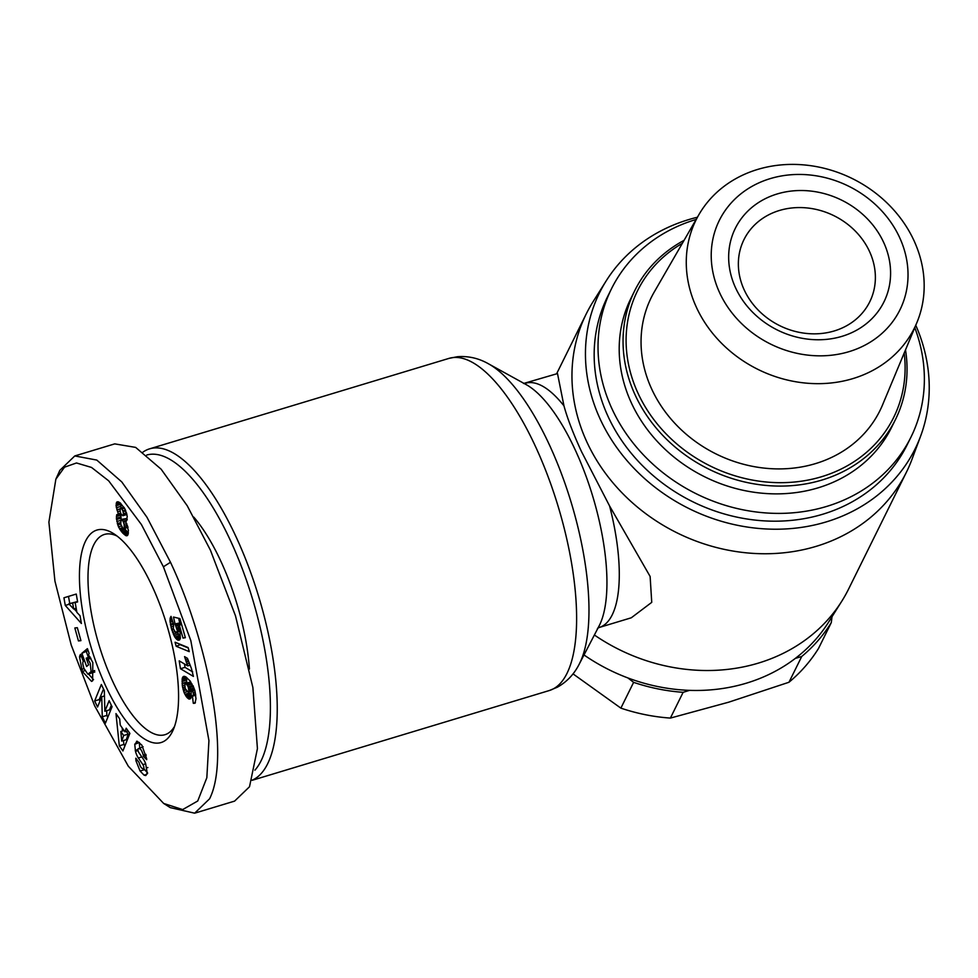 <?xml version="1.0" encoding="UTF-8"?>
<svg xmlns="http://www.w3.org/2000/svg" width="978" height="978" viewBox="0 0 978 978"><rect width="100%" height="100%" fill="white"/><g stroke="black" fill="none" stroke-linecap="round" stroke-linejoin="round"><path stroke-width="1.47" d="M163.399 566.788L190.82 640.59L208.937 740.615L206.835 777.73L197.739 800.994L182.678 809.576L163.668 803.451L128.326 766.239L94.621 705.786L71.223 645.052L54.939 581.14L48.9 522.142L55.856 479.208L64.548 467.166L76.492 462.973L91.529 467.447L108.668 480.821L141.443 524.575L163.399 566.788L170.49 562.277C207.153 639.893 231.004 756.544 209.573 798.818L194.646 813.183L170.258 807.62L163.668 803.451M90.123 656.971L86.186 658.17L88.607 664.808L86.639 666.458L81.871 653.292L87.397 648.659L89.145 653.487L88.497 654.82L92.837 662.558L92.592 680.847L91.553 681.409L82.311 671.409L79.56 657.008A11.626 4.132 73.2 0 1 80.624 654.343L83.326 661.372A4.719 1.675 -106.8 0 0 82.898 664.392L83.876 668.341L87.91 674.209L94.805 671.984M90.93 658.304L87.996 659.196L86.186 658.17M87.91 674.209L91.113 671.617L90.208 663.304L87.996 659.196M146.908 774.331L144.108 775.175L140.074 771.019L144.634 769.637L147.69 773.133M140.074 771.019L135.954 760.786L135.795 758.219L139.12 762.547C140.16 766.85 141.676 768.904 143.656 768.696A2.518 0.892 -106.8 0 0 143.729 768.586A2.518 0.892 -106.8 0 0 142.898 764.637L138.35 757.999A9.425 3.35 73.2 0 1 135.49 751.373L134.756 744.282L137.226 741.251L141.822 745.102L146.639 758.659L146.7 759.674L143.363 756.312L143.289 755.163C141.663 749.576 139.866 747.522 137.922 748.989A2.518 0.892 -106.8 0 0 138.852 752.571L143.497 759.356A9.425 3.35 73.2 0 1 145.661 763.745L147.165 772.938L145.832 775.554L144.108 775.175M144.01 768.72L144.634 769.637M142.996 452.093A173.485 61.7 73.2 0 1 149.597 448.841A173.485 61.7 73.2 0 1 237.189 539.294A173.485 61.7 73.2 0 1 252.238 780.138M146.773 455.027A168.375 59.89 73.2 0 1 231.517 542.888A168.375 59.89 73.2 0 1 254.916 770.163M597.497 628.341L599.208 627.485A127.556 45.367 -106.8 0 0 609.6 505.993L581.482 451.567C573.242 433.67 567.399 418.425 563.964 405.858L557.509 373.572L523.523 383.498M915.775 325.295A176.028 153.815 -153.7 0 1 920.616 436.151L911.973 459.342A178.583 156.04 -153.7 0 1 906.41 472.227L848.623 589A178.583 156.04 -153.7 0 1 841.765 601.238A178.583 156.04 -153.7 0 1 758.427 663.096A178.583 156.04 -153.7 0 1 594.379 635.003M584 654.954A176.028 153.815 26.3 0 0 627.949 677.962A176.028 153.815 26.3 0 0 689.588 690.358A176.028 153.815 26.3 0 0 746.434 683.157A176.028 153.815 26.3 0 0 795.285 658.426A176.028 153.815 26.3 0 0 828.574 622.179L841.765 601.238M906.41 472.227A178.583 156.04 -153.7 0 1 816.214 546.335A178.583 156.04 -153.7 0 1 623.292 494.134A178.583 156.04 -153.7 0 1 586.287 313.828A178.583 156.04 -153.7 0 1 593.145 301.591L606.336 280.649A176.028 153.815 -153.7 0 1 688.475 219.671A176.028 153.815 -153.7 0 1 697.412 217.238M920.616 436.151A176.028 153.815 -153.7 0 1 826.214 521.91A176.028 153.815 -153.7 0 1 630.7 464.807A176.028 153.815 -153.7 0 1 606.336 280.649M914.785 327.654A167.104 146.015 -153.7 0 1 910.97 437.117L907.119 444.892A167.104 146.015 -153.7 0 1 822.718 514.245A167.104 146.015 -153.7 0 1 642.204 465.394A167.104 146.015 -153.7 0 1 607.57 296.676L611.433 288.889A167.104 146.015 -153.7 0 1 695.823 219.549A167.104 146.015 -153.7 0 1 696.128 219.463M910.97 437.117A167.104 146.015 -153.7 0 1 826.569 506.457A167.104 146.015 -153.7 0 1 646.055 457.606A167.104 146.015 -153.7 0 1 611.433 288.889M905.506 349.916A145.416 127.067 -153.7 0 1 895.383 419.709L891.533 427.496A145.416 127.067 -153.7 0 1 818.085 487.839A145.416 127.067 -153.7 0 1 661.006 445.332A145.416 127.067 -153.7 0 1 630.859 298.51L634.71 290.723A145.416 127.067 -153.7 0 1 684.074 240.343M895.383 419.709A145.416 127.067 -153.7 0 1 821.948 480.051A145.416 127.067 -153.7 0 1 664.857 437.545A145.416 127.067 -153.7 0 1 634.71 290.723M117.091 536.078A104.597 37.201 -106.8 0 0 104.463 534.428A104.597 37.201 -106.8 0 0 93.79 544.77A104.597 37.201 -106.8 0 0 112.152 680.162A104.597 37.201 -106.8 0 0 164.964 734.698A104.597 37.201 -106.8 0 0 174.573 726.336M105.074 684.661A110.979 39.475 73.2 0 1 79.658 568.096A110.979 39.475 73.2 0 1 113.717 533.707A110.979 39.475 73.2 0 1 152.947 587.912A110.979 39.475 73.2 0 1 173.069 730.187A110.979 39.475 73.2 0 1 105.074 684.661M904.185 353.07A142.874 124.829 -153.7 0 1 821.496 476.751A142.874 124.829 -153.7 0 1 644.942 406.371A142.874 124.829 -153.7 0 1 682.363 243.314M852.877 378.608A121.822 106.443 -153.7 0 1 696.238 306.958A121.822 106.443 -153.7 0 1 698.854 214.732A121.822 106.443 -153.7 0 1 757.559 169.463A121.822 106.443 -153.7 0 1 914.21 241.101A121.822 106.443 -153.7 0 1 916.887 322.618A121.822 106.443 -153.7 0 1 852.877 378.608M916.887 322.618L882.523 404.978A127.556 111.455 -153.7 0 1 769.356 468.572A127.556 111.455 -153.7 0 1 651.482 388.584A127.556 111.455 -153.7 0 1 654.233 292.019L698.854 214.732M770.199 178.632A100.771 88.057 -153.7 0 1 899.784 237.898A100.771 88.057 -153.7 0 1 849.051 351.652A100.771 88.057 -153.7 0 1 719.466 292.385A100.771 88.057 -153.7 0 1 770.199 178.632M779.429 210.478A70.159 61.308 26.3 0 0 743.989 239.586A70.159 61.308 26.3 0 0 744.099 289.671A70.159 61.308 26.3 0 0 834.32 330.931A70.159 61.308 26.3 0 0 869.748 301.823A70.159 61.308 26.3 0 0 869.638 251.737A70.159 61.308 26.3 0 0 779.429 210.478M735.444 287.556A82.91 72.445 -153.7 0 1 777.18 193.962A82.91 72.445 -153.7 0 1 883.806 242.727A82.91 72.445 -153.7 0 1 842.058 336.322A82.91 72.445 -153.7 0 1 735.444 287.556M193.778 517.105A122.458 43.558 73.2 0 1 249.427 669.001M609.6 505.993L650.125 576.458L651.739 602.35L631.287 617.79L599.208 627.485M55.856 479.208L59.866 470.308L74.793 455.944L114.732 443.878L135.661 447.398L161.113 469.171L187.263 505.809L210.429 550.211L235.466 615.749L252.886 687.534L257.422 748.61L249.512 786.752L234.586 801.116L194.646 813.183M795.285 658.426L801.74 656.47A178.583 156.04 26.3 0 0 831.288 622.631L832.021 616.69M627.949 677.962L633.622 682.351A178.583 156.04 26.3 0 0 683.133 692.314L689.588 690.358M74.793 455.944L96.798 460.076L121.761 481.909L146.932 517.215L170.49 562.277M831.288 622.631L818.537 648.414A178.583 156.04 26.3 0 1 788.977 682.253L801.74 656.47M683.133 692.314L670.382 718.084L728.683 702.192L788.977 682.253M633.622 682.351L620.871 708.133A178.583 156.04 26.3 0 0 670.382 718.084M573.01 673.866L620.871 708.133M147.886 767.559L146.798 767.754M136.517 741.324L137.226 741.251M143.094 746.703L137.922 748.989M105.379 723.243L102.274 716.788L101.736 696.752L97.568 707.033L94.646 700.969L101.333 684.49L104.328 690.7L104.866 711.25L109.145 700.7L112.067 706.764L105.379 723.243M74.841 627.974L77.323 627.68L80.93 640.639L78.448 640.945L74.841 627.974M75.159 602.46L76.895 612.387L80.037 615.724L81.394 623.487L65.269 605.431L63.937 597.79L76.247 594.049L77.617 601.935L75.159 602.46L77.592 601.727M120.257 725.114L124.939 731.788L126.199 728.182L129.866 733.402L122.922 750.957L119.316 745.823L115.979 713.598L119.695 718.903L120.257 725.114M175.074 623.952L173.485 617.045L179.928 618.597L185.368 637.68L183.008 638.096L179.316 625.174L177.519 624.759L180.001 631.959L180.343 638.426L179.5 639.991L178.143 640.235L174.756 637.033L171.553 629.074L169.964 620.553L171.016 616.372L173.668 624.453L173.326 628.671L175.368 632.069L177.018 631.849L177.385 630.871L175.074 623.952L179.866 622.913L175.306 624.294M194.879 690.505L195.991 698.781L194.952 703.243L193.289 703.268L192.373 695.7L193.412 695.847L193.326 692.827L189.659 687.082L191.187 692.51L191.236 697.094L190.453 698.757L189.157 699.087L186.468 696.874L184.084 692.583L182.336 685.798L182.201 678.646L183.326 676.531L185.759 676.813L190.282 681.153L194.879 690.505M175.05 642.228L188.094 647.534L189.267 651.641L176.199 646.287L175.05 642.228M191.431 668.524L193.399 676.409L180.465 668.732L179.218 660.859L187.69 665.884L184.561 656.617L187.458 658.341L191.431 668.524M126.455 521.005L125.71 521.372L128.46 530.614L127.164 535.712L122.922 533.303L118.46 526.836L116.394 518.303L116.773 514.685L118.375 513.89L116.064 505.785L117.177 501.775L120.294 502.973L125.062 509.171L127.25 516.36L126.455 521.005M81.553 656.409L79.56 657.008M83.998 668.683L81.59 669.417M88.79 674.282L93.546 679.673M88.081 650.541L81.871 653.292M86.431 651.923L88.448 657.485M94.695 670.541L91.113 671.617M146.174 755.456L143.363 756.312M139.389 742.498L134.756 744.282M139.328 742.901L139.805 748.965M137.898 749.551L135.233 750.346M136.565 759.014L135.844 759.221M101.736 696.752L104.463 695.933M106.712 710.688L106.834 715.407L102.274 716.788M106.834 715.407L107.776 717.351M111.321 705.224L109.438 709.869L104.866 711.25M103.509 689.001L99.218 699.588L94.646 700.969M99.218 699.588L99.964 701.14M80.807 640.223L78.448 640.945M76.247 594.062L63.937 597.79M69.218 604.245L65.269 605.431M68.497 596.409L69.756 603.56M74.108 608.842L76.81 611.849M128.069 730.847L124.939 731.788M123.472 740.542L123.876 744.441L119.316 745.823M122.152 727.828L122.482 730.994M123.876 744.441L124.915 745.921M178.656 618.292L179.634 622.583M177.703 625.162L176.126 625.639M179.866 622.913L180.465 623.866M177.886 625.565L176.321 626.042M178.632 627.35L176.981 627.852M179.121 628.756L177.299 629.306M179.561 630.211L177.385 630.871M179.597 630.358L177.36 631.03M179.769 631.018L177.018 631.849M179.805 631.165L176.297 632.228M171.211 616.947L170.539 617.142M171.456 617.705L170.196 618.084M171.725 618.524L170.038 619.025M172.177 619.893L169.964 620.553M172.177 619.918L169.964 620.59M172.678 621.421L170.074 622.204M173.277 623.267L170.368 624.147M173.583 624.208L170.551 625.125M172.996 626.36L170.991 626.971M173.302 628.548L171.553 629.074M173.729 629.722L171.908 630.272M174.83 631.592L172.568 632.277M177.507 631.861L177.813 632.644L173.24 634.013M177.813 632.644L178.497 634.16L173.937 635.541M178.497 634.16L179.316 635.651L174.756 637.033M179.316 635.651L180.184 636.898L175.612 638.267M180.404 638.047L176.505 639.221M180.148 639.013L177.348 639.869M179.707 639.759L178.143 640.235M181.346 623.609L177.519 624.759M181.602 624.477L179.316 625.174M185.282 637.399L183.008 638.096M184.096 676.299L183.326 676.531M184.854 676.421L182.788 677.045M185.796 676.837L182.397 677.864M186.517 677.338L182.201 678.646M186.737 677.51L186.627 678.561L182.067 679.942M186.627 678.561L186.602 680.138L182.03 681.519M186.602 680.138L186.664 682.008L182.104 683.39M186.664 682.008L182.152 683.915M184.414 685.175L182.336 685.798M184.671 687.008L182.629 687.632M185.245 688.659L183.008 689.331M186.016 690.016L183.448 690.786M187.531 691.544L184.084 692.583M188.864 691.666L189.439 692.937L184.879 694.319M189.439 692.937L190.172 694.246L185.612 695.627M190.172 694.246L191.028 695.492L186.468 696.874M191.272 696.703L187.36 697.889M191.26 696.862L187.47 697.999M190.954 697.95L188.363 698.732M190.502 698.683L189.157 699.087M193.241 685.994L189.659 687.082M193.448 686.422L190.001 687.461M194.035 687.925L191.126 688.805M194.488 689.221L191.981 689.979M194.793 690.236L192.544 690.92M194.842 690.395L192.617 691.067M195.282 692.228L193.326 692.827M195.588 693.94L193.632 694.527M195.612 694.038L193.632 694.637M195.747 695.138L193.412 695.847M195.747 695.187L193.216 695.945M195.404 702.632L193.289 703.268M195.258 702.84L193.558 703.365M180.649 644.502L176.199 646.287M180.771 644.905L188.216 647.962M186.089 657.534L184.915 657.888M187.715 659.196L185.502 659.869M188.216 660.896L186.04 661.556M188.424 661.531L186.26 662.192M189.047 663.341L186.932 663.976M189.793 665.248L187.69 665.884M184.5 663.989L185.025 667.351L180.465 668.732M185.025 667.351L192.678 671.898M118.472 501.8L116.541 502.374M119.548 502.423L116.174 503.438M120.636 503.303L116.052 504.929M120.612 503.56L120.636 504.404L116.064 505.785M120.636 504.404L120.881 506.384L116.309 507.753M120.16 508.841L116.81 509.856M120.881 506.384L121.284 508.095M120.147 508.976L116.847 509.966M123.949 507.289L120.38 508.377L120.098 511.042L117.507 511.873M120.673 513.193L118.375 513.89M120.783 513.474L116.773 514.685M120.942 513.78L116.614 515.088M121.125 514.073L120.954 515.088L116.394 516.47M120.954 515.088L120.954 516.922L116.394 518.303M120.954 516.922L121.064 518.12L116.504 519.501M120.661 520.369L116.81 521.543M121.064 518.12L120.783 524.257L123.155 528.792L124.243 527.79L124.108 524.367L123.094 521.274L121.296 519.44L126.737 518.511L122.177 519.88M120.551 522.619L117.299 523.597M120.746 523.988L117.715 524.905M121.296 525.981L118.46 526.836M122.189 527.814L119.377 528.658M123.045 528.707L119.952 529.648M124.609 528.389L125.404 529.501L120.844 530.883M125.404 529.501L126.431 530.773L121.871 532.154M126.431 530.773L127.495 531.922L122.922 533.303M128.411 532.961L123.974 534.294M127.495 531.922L128.411 532.802M128.191 534.122L124.976 535.1M127.849 535.015L125.82 535.626M127.47 535.443L126.345 535.785M77.201 601.629L68.839 603.829L73.68 608.976L72.629 603.01L77.238 601.837M128.204 734.123L123.644 735.505L120.832 731.495L121.7 741.08L126.26 739.698L128.204 734.123L126.284 731.385M192.984 686.079L190.148 682.106L184.866 683.524L185.111 688.402L187.776 691.727L188.901 690.896L188.204 686.813L186.529 684.197L184.915 683.5M127.226 519.245L126.737 518.511M76.174 608.218L73.68 608.976M72.629 603.01L68.839 603.829M120.832 731.495L124.047 730.517M121.7 741.08L123.644 735.505M190.148 682.106L185.588 683.488M191.052 682.778L186.492 684.16M191.089 682.815L186.529 684.197M192.03 683.989L187.458 685.37M192.764 685.431L188.204 686.813M189.891 687.717L188.632 688.096M190.465 689.404L188.925 689.869M190.734 690.346L188.901 690.896M188.436 691.788L190.906 691.043L188.485 691.739M124.622 508.389L121.541 508.707L124.316 507.863M125.465 510.064L122.812 510.858L121.944 509.196M125.807 510.907L123.094 511.726L122.812 510.858M126.492 512.814L123.424 513.743L123.094 511.726M126.675 513.462L123.436 514.44L123.424 513.743M126.944 514.452L123.106 515.614L123.436 514.44M126.957 514.501L123.106 515.614M120.098 511.042L120.893 513.719L122.873 515.724M124.084 507.496L120.38 508.377M127.03 520.076L123.094 521.274M125.881 521.69L123.558 522.386M126.798 523.56L124.108 524.367M127.421 525.21L124.328 526.152M127.861 526.69L124.243 527.79M127.996 527.362L123.9 528.597M488.523 363.828L526.237 384.647A134.108 47.702 -106.8 0 1 575.969 451.53A134.108 47.702 -106.8 0 1 599.123 625.883L579.245 664.099A166.932 59.377 -106.8 0 0 550.418 447.08A166.932 59.377 -106.8 0 0 488.523 363.828C478.707 358.241 468.352 355.87 457.459 356.713L448.975 358.388A173.485 61.7 -106.8 0 1 536.567 448.841A173.485 61.7 -106.8 0 1 549.318 690.529L252.19 780.297M563.964 405.858A127.556 45.367 -106.8 0 0 525.418 383.266M145.685 763.794L142.898 764.637M84.866 670.639L82.311 671.409M145.918 754.368L143.289 755.163M138.045 750.591L135.49 751.373M141.847 756.935L138.35 757.999M149.597 448.841L448.975 358.388M579.245 664.099C574.159 674.197 566.849 681.898 557.313 687.228L549.318 690.529M586.287 313.828L556.58 373.853"/></g></svg>
